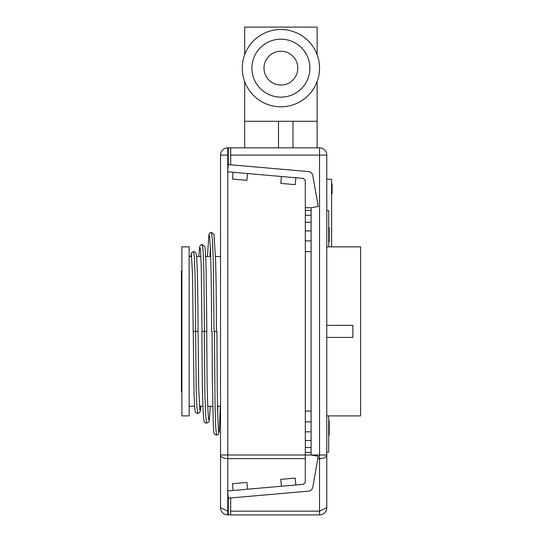 <?xml version="1.0" encoding="UTF-8"?>
<svg xmlns="http://www.w3.org/2000/svg" width="542" height="542" viewBox="0 0 542 542"><rect width="100%" height="100%" fill="white"/><g stroke="black" fill="none" stroke-linecap="round" stroke-linejoin="round"><path stroke-width="0.81" d="M326.785 210.628L328.716 210.628L328.716 246.854M328.716 227.532L329.197 227.532L329.197 232.362L328.716 232.362M329.197 232.362L329.197 237.193L328.716 237.193M329.197 237.193L329.197 242.023L328.716 242.023M181.895 391.744L181.407 391.744L181.407 271L181.895 271M328.716 415.89L328.716 452.116L326.785 452.116M328.716 420.721L329.197 420.721L329.197 425.551L328.716 425.551M329.197 425.551L329.197 430.382L328.716 430.382M329.197 430.382L329.197 435.212L328.716 435.212M280.898 29.512A38.638 38.638 0 0 0 242.26 68.15A38.638 38.638 0 0 0 280.898 106.788A38.638 38.638 0 0 0 319.536 68.15A38.638 38.638 0 0 0 280.898 29.512M280.898 39.173A28.977 28.977 0 0 0 251.922 68.15A28.977 28.977 0 0 0 280.898 97.133A28.977 28.977 0 0 0 309.882 68.15A28.977 28.977 0 0 0 280.898 39.173M317.124 54.708L317.124 27.1L244.679 27.1L244.679 54.708M317.124 81.598L317.124 121.279L244.679 121.279L244.679 81.598M326.785 507.658L326.785 455.009A7.242 3.625 180 0 1 319.536 458.627L319.536 511.167L326.785 507.658L326.657 508.382A7.242 3.625 180 0 0 326.785 507.705L326.785 455.009A14.492 7.242 -90 0 0 326.785 455.002L319.536 455.002L319.536 155.08L326.785 155.08L230.709 155.08L319.536 155.08L319.536 147.844L230.709 147.844L230.709 164.795M317.829 458.627L319.536 458.627L319.536 455.002L311.108 455.002L318.242 456.262L312.815 487.062A4.831 4.831 0 0 1 308.642 491.127L308.52 491.14A4.831 4.831 0 0 1 308.398 491.154L228.297 498.159L227.66 490.944L303.662 484.297A4.831 4.831 0 0 1 305.315 482.346L305.315 180.391A4.831 4.831 0 0 1 303.662 178.447L227.66 171.8L228.297 164.578L228.297 147.844L227.775 147.844A7.242 7.242 0 0 0 220.526 155.08L228.297 155.08L227.775 155.08L227.775 147.844A7.242 7.242 0 0 0 220.526 155.08L227.775 155.08L227.775 170.527M220.526 507.705A7.242 3.625 180 0 0 220.662 508.382L220.526 507.658L227.775 511.167L227.775 492.217M220.526 155.087L220.526 455.002A14.492 7.242 -90 0 0 220.526 455.009L220.526 507.658M319.536 147.844A7.242 7.242 0 0 1 326.785 155.08L326.785 455.002M326.785 246.854L360.593 246.854L360.593 415.89L326.785 415.89M230.709 511.167L319.536 511.167L319.536 514.9A7.242 7.242 0 0 0 326.785 507.752A7.242 7.242 0 0 1 319.536 514.9L227.775 514.9A7.242 7.242 0 0 1 220.533 507.752A7.242 7.242 0 0 0 227.775 514.9L227.775 511.167L228.297 511.167M244.679 147.844L244.679 121.279M326.785 337.409L352.862 337.409L352.862 325.335L326.785 325.335M228.297 164.578L308.398 171.59A4.831 4.831 0 0 1 308.52 171.597L308.642 171.611A4.831 4.831 0 0 1 312.815 175.683L318.242 206.482L311.108 207.742L305.315 207.742M281.393 486.242L280.79 479.352L295.221 478.091L295.824 484.982M228.297 147.844L230.709 147.844M247.518 173.535L246.928 180.303L232.491 179.043L233.087 172.275M189.138 246.854L189.138 415.89L181.895 415.89L181.895 246.854L189.138 246.854M191.434 255.072L192.532 274.564L193.182 331.372L195.594 331.372L196.224 389.38L196.922 407.211L197.742 413.471L198.724 413.268L200.093 411.845L200.879 406.229M199.876 410.064L198.697 388.343L198.074 331.372L195.594 331.372M204.239 331.372L201.888 331.372L202.268 380.186C202.532 396.019 203.02 413.092 203.799 419.4C203.995 421.947 204.944 423.187 206.644 423.133L205.723 416.134L204.944 396.209L204.239 331.372L206.841 331.372L206.129 269.089C205.899 261.786 205.594 250.621 204.761 246.624L202.213 244.442L203.087 251.061L203.826 269.902L204.49 331.372M213.934 331.372L216.908 331.372L217.247 387.564C217.505 410.457 218.196 430.152 218.711 431.886L218.711 431.886M227.775 490.937L227.775 455.002L311.108 455.002L311.108 207.742M233.087 490.469L232.491 483.701L246.928 482.434L247.518 489.209M305.315 210.357L311.108 210.357M228.297 514.9L228.297 498.159M230.709 497.949L230.709 514.9M305.315 230.912L311.108 230.912M305.315 240.892L311.108 240.892M305.315 222.227L311.108 222.227M305.315 215.262L311.108 215.262M305.315 452.401L311.108 452.401M305.315 447.496L311.108 447.496M305.315 440.524L311.108 440.524M305.315 431.838L311.108 431.838M305.315 421.859L311.108 421.859M305.315 411.06L311.108 411.06M305.315 251.684L311.108 251.684M292.978 121.279L292.978 147.844M278.486 147.844L278.486 121.279M317.124 121.279L317.124 147.844M263.995 68.15A16.904 16.904 0 0 0 280.898 85.053A16.904 16.904 0 0 0 297.802 68.15A16.904 16.904 0 0 0 280.898 51.246A16.904 16.904 0 0 0 263.995 68.15M295.824 177.762L295.221 184.653L280.79 183.392L281.393 176.496M331.616 193.724L332.097 193.724L332.097 191.312L331.616 191.312M331.616 184.063L332.097 184.063L332.097 191.312M326.785 179.233L331.616 179.233L331.616 246.854M227.775 171.807L227.775 455.002L220.526 455.002A7.242 3.625 0 0 0 227.775 458.627L305.315 458.627M190.648 256.508L191.631 252.626L193.575 251.684L194.375 257.755L195.052 275.024L195.662 331.372M207.789 406.439L212.742 406.229M216.407 331.372C216.421 309.109 216.19 281.508 215.594 260.207L214.015 234.51L211.468 232.369L212.457 239.903L213.297 261.366L214.056 331.372M209.971 256.508L210.323 247.924M214.442 331.372L215.052 404.745L215.73 427.292L216.529 435.206L214.598 434.271C214.063 433.295 213.873 434.792 213.291 424.203L212.295 376.676L212.078 331.372M217.694 411.513L217.83 406.229M220.526 256.508L215.479 256.508M210.648 256.508L205.662 256.508M200.825 256.508L196.502 256.508M191.651 256.508L189.138 256.508M220.526 406.229L217.572 406.229M202.945 406.229L199.449 406.229M194.605 406.229L189.138 406.229M193.575 251.684C195.045 251.508 195.974 252.68 196.353 255.201C197.505 262.308 198.074 307.883 198.013 331.372M202.017 331.372L201.299 269.232C201.102 260.472 200.526 249.395 200.093 247.857L200.1 247.87M202.213 244.442L200.886 244.828L199.693 246.542L198.772 256.508M210.337 406.229L209.198 420.931L208.535 422.259L206.644 423.133M208.745 419.671L208.751 419.684C208.142 417.78 207.356 399.081 207.091 380.071L206.719 331.372M197.742 413.471L195.818 412.564C195.316 411.303 194.93 415.043 194.07 394.976L193.243 331.372M211.583 331.372C211.59 309.143 211.36 281.569 210.763 260.35C210.54 250.37 209.883 237.599 209.375 235.824L209.375 235.838M211.468 232.369L210.133 232.755L208.941 234.435L207.45 256.508M216.529 435.206L218.304 434.454L219.259 431.683L220.316 406.229"/></g></svg>
